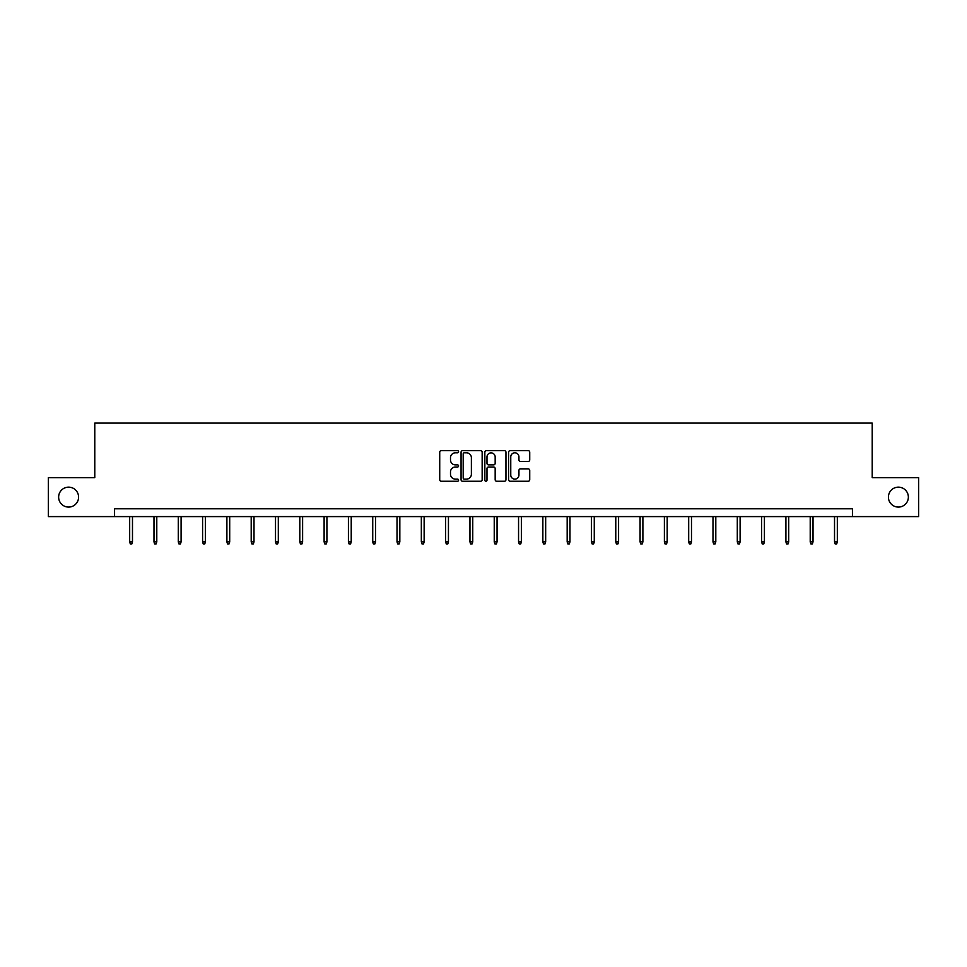 <?xml version="1.0" encoding="UTF-8"?>
<svg xmlns="http://www.w3.org/2000/svg" width="967" height="967" viewBox="0 0 967 967"><rect width="100%" height="100%" fill="white"/><g stroke="black" fill="none" stroke-linecap="round" stroke-linejoin="round"><path stroke-width="1.45" d="M458.576 451.734A1.076 1.076 0 0 0 457.5 450.658L441.254 450.658A1.535 1.535 0 0 0 439.719 452.193L439.719 479.717A1.535 1.535 0 0 0 441.254 481.252L457.5 481.252A1.076 1.076 0 0 0 458.576 480.176A1.076 1.076 0 0 0 457.5 479.112L455.397 479.112A4.895 4.895 0 0 1 450.501 474.217L450.501 471.92A4.895 4.895 0 0 1 455.397 467.025L457.5 467.025A1.076 1.076 0 0 0 458.576 465.961A1.076 1.076 0 0 0 457.5 464.885L455.397 464.885A4.895 4.895 0 0 1 450.501 459.99L450.501 457.693A4.895 4.895 0 0 1 455.397 452.81L457.5 452.81A1.076 1.076 0 0 0 458.576 451.734M888.419 497.123A9.972 9.972 0 0 0 898.391 507.083A9.972 9.972 0 0 0 908.364 497.123A9.972 9.972 0 0 0 898.391 487.15A9.972 9.972 0 0 0 888.419 497.123M58.636 497.123A9.972 9.972 0 0 0 68.609 507.083A9.972 9.972 0 0 0 78.581 497.123A9.972 9.972 0 0 0 68.609 487.15A9.972 9.972 0 0 0 58.636 497.123M528.187 461.44A1.535 1.535 0 0 0 529.723 459.917L529.723 452.193A1.535 1.535 0 0 0 528.187 450.658L510.153 450.658A1.535 1.535 0 0 0 508.618 452.193L508.618 479.717A1.535 1.535 0 0 0 510.153 481.252L528.187 481.252A1.535 1.535 0 0 0 529.723 479.717L529.723 470.397A1.535 1.535 0 0 0 528.187 468.862L520.476 468.862A1.535 1.535 0 0 0 518.941 470.397L518.941 475.015A4.086 4.086 0 0 1 514.855 479.112A4.086 4.086 0 0 1 510.757 475.015L510.757 456.895A4.086 4.086 0 0 1 514.855 452.81A4.086 4.086 0 0 1 518.941 456.895L518.941 459.917A1.535 1.535 0 0 0 520.476 461.44L528.187 461.44M114.565 516.596L48.35 516.596L48.35 477.638L94.778 477.638L94.778 423.111L872.222 423.111L872.222 477.638L918.65 477.638L918.65 516.596L852.435 516.596L852.435 508.799L114.565 508.799L114.565 516.596L852.435 516.596M482.158 452.193A1.535 1.535 0 0 0 480.635 450.658L462.589 450.658A1.535 1.535 0 0 0 461.054 452.193L461.054 479.717A1.535 1.535 0 0 0 462.589 481.252L480.635 481.252A1.535 1.535 0 0 0 482.158 479.717L482.158 452.193M486.365 450.658L504.411 450.658A1.535 1.535 0 0 1 505.946 452.193L505.946 479.717A1.535 1.535 0 0 1 504.411 481.252L496.687 481.252A1.535 1.535 0 0 1 495.164 479.717L495.164 468.56A1.535 1.535 0 0 0 493.629 467.025L488.504 467.025A1.535 1.535 0 0 0 486.981 468.56L486.981 480.176A1.076 1.076 0 0 1 485.905 481.252A1.076 1.076 0 0 1 484.842 480.176L484.842 452.193A1.535 1.535 0 0 1 486.365 450.658M464.269 452.81A1.076 1.076 0 0 0 463.193 453.874L463.193 478.036A1.076 1.076 0 0 0 464.269 479.112L466.481 479.112A4.895 4.895 0 0 0 471.376 474.217L471.376 457.693A4.895 4.895 0 0 0 466.481 452.81L464.269 452.81M495.164 456.968A4.086 4.086 0 0 0 491.067 452.882A4.086 4.086 0 0 0 486.981 456.968L486.981 463.362A1.535 1.535 0 0 0 488.504 464.885L493.629 464.885A1.535 1.535 0 0 0 495.164 463.362L495.164 456.968M132.479 541.858L131.863 543.889L130.303 543.889L129.675 541.858L132.479 541.858L132.479 516.596M129.675 541.858L129.675 516.596M156.787 541.858L156.158 543.889L154.611 543.889L153.983 541.858L156.787 541.858L156.787 516.596M153.983 541.858L153.983 516.596M181.095 541.858L180.466 543.889L178.907 543.889L178.291 541.858L181.095 541.858L181.095 516.596M178.291 541.858L178.291 516.596M205.391 541.858L204.774 543.889L203.215 543.889L202.587 541.858L205.391 541.858L205.391 516.596M202.587 541.858L202.587 516.596M229.699 541.858L229.082 543.889L227.523 543.889L226.894 541.858L229.699 541.858L229.699 516.596M226.894 541.858L226.894 516.596M254.007 541.858L253.378 543.889L251.831 543.889L251.202 541.858L254.007 541.858L254.007 516.596M251.202 541.858L251.202 516.596M278.315 541.858L277.686 543.889L276.127 543.889L275.51 541.858L278.315 541.858L278.315 516.596M275.51 541.858L275.51 516.596M302.611 541.858L301.994 543.889L300.435 543.889L299.806 541.858L302.611 541.858L302.611 516.596M299.806 541.858L299.806 516.596M326.919 541.858L326.302 543.889L324.743 543.889L324.114 541.858L326.919 541.858L326.919 516.596M324.114 541.858L324.114 516.596M351.226 541.858L350.598 543.889L349.039 543.889L348.422 541.858L351.226 541.858L351.226 516.596M348.422 541.858L348.422 516.596M375.534 541.858L374.906 543.889L373.347 543.889L372.73 541.858L375.534 541.858L375.534 516.596M372.73 541.858L372.73 516.596M399.83 541.858L399.214 543.889L397.655 543.889L397.026 541.858L399.83 541.858L399.83 516.596M397.026 541.858L397.026 516.596M424.138 541.858L423.522 543.889L421.963 543.889L421.334 541.858L424.138 541.858L424.138 516.596M421.334 541.858L421.334 516.596M448.446 541.858L447.818 543.889L446.258 543.889L445.642 541.858L448.446 541.858L448.446 516.596M445.642 541.858L445.642 516.596M472.754 541.858L472.126 543.889L470.566 543.889L469.95 541.858L472.754 541.858L472.754 516.596M469.95 541.858L469.95 516.596M497.05 541.858L496.434 543.889L494.874 543.889L494.246 541.858L497.05 541.858L497.05 516.596M494.246 541.858L494.246 516.596M521.358 541.858L520.742 543.889L519.182 543.889L518.554 541.858L521.358 541.858L521.358 516.596M518.554 541.858L518.554 516.596M545.666 541.858L545.037 543.889L543.478 543.889L542.862 541.858L545.666 541.858L545.666 516.596M542.862 541.858L542.862 516.596M569.974 541.858L569.345 543.889L567.786 543.889L567.17 541.858L569.974 541.858L569.974 516.596M567.17 541.858L567.17 516.596M594.27 541.858L593.653 543.889L592.094 543.889L591.466 541.858L594.27 541.858L594.27 516.596M591.466 541.858L591.466 516.596M618.578 541.858L617.961 543.889L616.402 543.889L615.774 541.858L618.578 541.858L618.578 516.596M615.774 541.858L615.774 516.596M642.886 541.858L642.257 543.889L640.698 543.889L640.081 541.858L642.886 541.858L642.886 516.596M640.081 541.858L640.081 516.596M667.194 541.858L666.565 543.889L665.006 543.889L664.389 541.858L667.194 541.858L667.194 516.596M664.389 541.858L664.389 516.596M691.49 541.858L690.873 543.889L689.314 543.889L688.685 541.858L691.49 541.858L691.49 516.596M688.685 541.858L688.685 516.596M715.798 541.858L715.169 543.889L713.622 543.889L712.993 541.858L715.798 541.858L715.798 516.596M712.993 541.858L712.993 516.596M740.106 541.858L739.477 543.889L737.918 543.889L737.301 541.858L740.106 541.858L740.106 516.596M737.301 541.858L737.301 516.596M764.413 541.858L763.785 543.889L762.226 543.889L761.609 541.858L764.413 541.858L764.413 516.596M761.609 541.858L761.609 516.596M788.709 541.858L788.093 543.889L786.534 543.889L785.905 541.858L788.709 541.858L788.709 516.596M785.905 541.858L785.905 516.596M813.017 541.858L812.389 543.889L810.842 543.889L810.213 541.858L813.017 541.858L813.017 516.596M810.213 541.858L810.213 516.596M837.325 541.858L836.697 543.889L835.137 543.889L834.521 541.858L837.325 541.858L837.325 516.596M834.521 541.858L834.521 516.596"/></g></svg>
